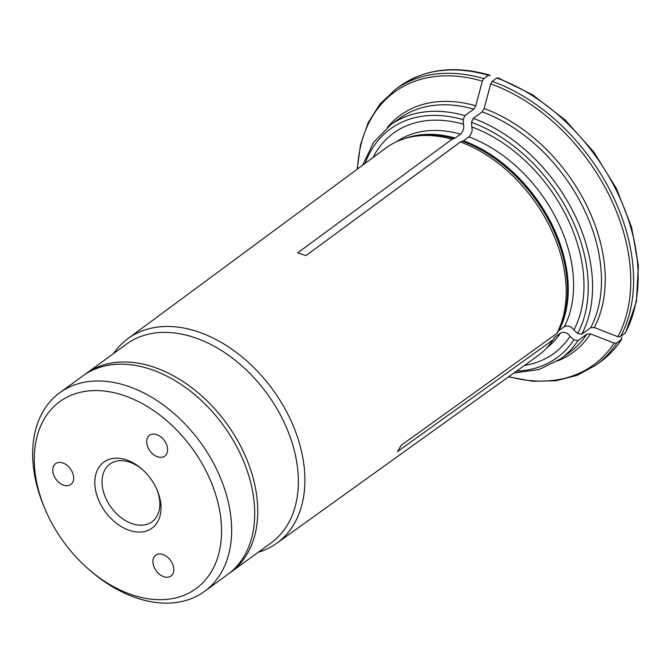 <?xml version="1.0" encoding="UTF-8"?>
<svg xmlns="http://www.w3.org/2000/svg" width="672" height="672" viewBox="0 0 672 672"><rect width="100%" height="100%" fill="white"/><g stroke="black" fill="none" stroke-linecap="round" stroke-linejoin="round"><path stroke-width="1.01" d="M166.48 454.238A12.911 8.87 53.9 0 1 164.758 456.154A12.911 8.87 53.9 0 1 149.982 450.937A12.911 8.87 53.9 0 1 149.554 435.28A12.911 8.87 53.9 0 1 163.162 439.051A12.911 8.87 53.9 0 1 166.48 454.238M155.61 486.772A40.891 28.09 53.9 0 1 157.214 490.249A40.891 28.09 53.9 0 1 133.854 531.56A40.891 28.09 53.9 0 1 95.063 478.313A40.891 28.09 53.9 0 1 141.557 468.754A40.891 28.09 53.9 0 1 155.61 486.772M156.862 489.426A35.725 24.545 53.9 0 1 151.973 521.808A35.725 24.545 53.9 0 1 111.107 507.377A35.725 24.545 53.9 0 1 109.914 464.058A35.725 24.545 53.9 0 1 142.229 469.342M206.287 471.467A115.685 79.489 53.9 0 1 199.013 586.312A115.685 79.489 53.9 0 1 89.3 569.797A115.685 79.489 53.9 0 1 45.007 508.981A115.685 79.489 53.9 0 1 80.489 392.272A115.685 79.489 53.9 0 1 206.287 471.467M45.007 508.981L44.066 506.755A122.917 84.454 53.9 0 1 59.791 392.692A122.917 84.454 53.9 0 1 215.426 466.897A122.917 84.454 53.9 0 1 204.523 591.402A122.917 84.454 53.9 0 1 91.132 571.376L89.3 569.797M204.523 591.402L227.573 574.61A122.917 84.454 -126.1 0 0 223.474 425.536A122.917 84.454 -126.1 0 0 82.849 375.9L59.791 392.692M154.61 568.26A12.911 8.87 53.9 0 1 155.753 555.181A12.911 8.87 53.9 0 1 170.528 560.398A12.911 8.87 53.9 0 1 170.957 576.055A12.911 8.87 53.9 0 1 154.61 568.26M62.647 462.924A12.911 8.87 53.9 0 1 72.702 473.105A12.911 8.87 53.9 0 1 70.82 484.52A12.911 8.87 53.9 0 1 56.053 479.312A12.911 8.87 53.9 0 1 55.616 463.646A12.911 8.87 53.9 0 1 62.647 462.924M508.805 376.656A168.882 116.038 -126.1 0 0 614.082 343.09L616.778 342.964L621.743 339.217C615.938 348.163 608.874 355.673 600.541 361.754A170.428 117.096 -126.1 0 0 621.348 339.637L621.802 337.462M488.41 75.314L490.056 75.508L489.476 75.046C454.49 65.176 424.628 68.905 399.865 86.226A170.428 117.096 -126.1 0 1 488.41 75.314L483.832 78.649L482.328 81.136A385614.516 203233.758 108 0 0 475.793 105.832L473.785 109.15L464.873 115.643L463.193 119.65L463.428 124.211C464.344 127.949 463.361 131.258 460.48 134.148L455.129 138.037A6.191 3.268 -72 0 1 454.18 138.541L452.08 139.23A128.713 88.435 -126.1 0 0 406.82 137.97A128.713 88.435 -126.1 0 0 385.896 148.016L127.705 338.789A126.504 86.923 -126.1 0 0 113.534 353.556M497.885 77.776L532.636 94.844L565.312 120.137L593.838 152.04L616.417 188.513L631.596 227.254L638.4 265.793L636.376 301.711L625.582 332.732L620.55 336.588L617.854 336.714A385614.44 268639.896 -149.4 0 1 594.275 327.533L590.68 327.692L581.767 334.186L577.71 333.463L573.905 329.986C571.057 326.231 567.857 325.13 564.295 326.684L558.944 330.574A6.191 4.318 30.6 0 0 558.163 331.405L556.777 333.522A128.713 88.435 -126.1 0 0 460.471 141.96L306.004 255.595L297.654 252.882L452.08 139.23M577.996 340.561A144.606 99.355 -126.1 0 1 560.641 358.865L569.554 352.372A144.606 99.355 -126.1 0 0 586.908 334.068L577.996 340.561L573.938 339.839L570.125 336.361C567.277 332.606 564.077 331.506 560.524 333.06L555.173 336.949A6.191 4.318 30.6 0 0 554.408 337.747A6.191 4.318 30.6 0 0 554.383 337.781L553.006 339.898L397.572 451.542L401.344 445.166L556.777 333.522M586.908 334.068L590.503 333.908A146.672 100.775 53.9 0 1 557.676 360.906M614.082 343.09A385614.6 268640.005 -149.4 0 1 590.503 333.908M524.429 365.442A136.24 93.61 -126.1 0 0 570.125 336.361M625.12 333.262A170.428 117.096 -126.1 0 0 496.751 78.036L492.181 81.362L490.678 83.849A385614.6 203233.792 108 0 0 484.142 108.553A146.672 100.775 53.9 0 1 594.275 327.533M590.68 327.692A144.606 99.355 -126.1 0 0 482.135 111.871L473.222 118.356L471.534 122.363L471.778 126.924C472.693 130.662 471.71 133.972 468.829 136.861L463.478 140.759A6.191 3.268 -72 0 1 462.529 141.263L460.429 141.943A128.713 88.435 -126.1 0 1 460.471 141.96M258.258 552.266A126.504 86.923 -126.1 0 0 276.654 543.304L537.449 356.093A128.713 88.435 -126.1 0 0 553.006 339.898M573.905 329.986A136.24 93.61 -126.1 0 0 471.778 126.924M463.428 124.211A136.24 93.61 -126.1 0 0 373.002 157.534M496.751 78.036L498.397 78.221M482.135 111.871L484.142 108.553M276.654 543.304A126.504 86.923 -126.1 0 0 296.318 433.751A126.504 86.923 -126.1 0 0 201.004 332.842A126.504 86.923 -126.1 0 0 127.705 338.789M306.004 255.595L460.429 141.943M229.051 573.502L271.228 542.816A122.917 84.454 -126.1 0 0 267.128 393.742A122.917 84.454 -126.1 0 0 126.496 344.106L84.361 374.833M552.35 340.855A127.562 87.646 -126.1 0 0 555.173 336.949M357.227 169.193L360.494 144.707L368.105 122.816L379.823 104.219L395.296 89.561A170.428 117.096 53.9 0 1 483.832 78.649M482.328 81.136A168.882 116.038 -126.1 0 0 357.538 168.966M546.714 347.894A127.562 87.646 -126.1 0 0 560.524 333.06M617.854 336.714A168.882 116.038 -126.1 0 0 490.678 83.849M616.778 342.964A170.428 117.096 53.9 0 1 595.963 365.081L577.265 375.312L555.971 380.764L532.795 381.276L508.494 376.874M387.517 127.277A146.672 100.775 53.9 0 1 475.793 105.832M454.18 138.541A127.772 87.788 -126.1 0 0 409.282 137.298L406.82 137.97M455.129 138.037A127.562 87.646 -126.1 0 0 404.972 138.499M558.163 331.405A127.772 87.788 -126.1 0 0 462.529 141.263M473.785 109.15A144.606 99.355 -126.1 0 0 399.286 118.591L390.382 125.084L373.598 142.372L362.611 165.211M516.491 371.137A141.506 97.23 -126.1 0 0 573.938 339.839M464.873 115.643A144.606 99.355 -126.1 0 0 390.382 125.084M581.767 334.186A144.606 99.355 -126.1 0 0 473.222 118.356M577.71 333.463A141.506 97.23 -126.1 0 0 471.534 122.363M463.193 119.65A141.506 97.23 -126.1 0 0 365.148 163.346M460.48 134.148A127.562 87.646 -126.1 0 0 396.539 141.708M564.295 326.684A127.562 87.646 -126.1 0 0 468.829 136.861M558.944 330.574A127.562 87.646 -126.1 0 0 463.478 140.759M492.181 81.362A170.428 117.096 53.9 0 1 620.55 336.588M230.605 572.401A122.917 84.454 -126.1 0 0 226.506 423.326A122.917 84.454 -126.1 0 0 85.882 373.691M560.641 358.865L539.045 369.533L513.929 372.977M395.296 89.561L399.865 86.226M595.963 365.081L600.541 361.754"/></g></svg>
